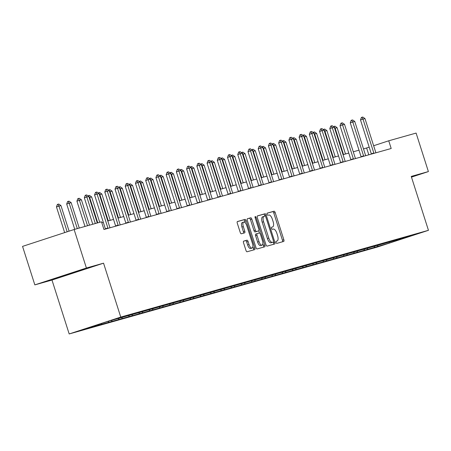 <?xml version="1.0" encoding="UTF-8"?>
<svg xmlns="http://www.w3.org/2000/svg" width="451" height="451" viewBox="0 0 451 451"><rect width="100%" height="100%" fill="white"/><g stroke="black" fill="none" stroke-linecap="round" stroke-linejoin="round"><path stroke-width="0.68" d="M276.063 242.446A1.111 0.468 71.9 0 0 276.852 243.377L283.69 241.448A1.59 0.671 71.9 0 0 283.702 241.448A1.59 0.671 71.9 0 0 283.848 239.757L275.166 212.545A1.59 0.671 71.9 0 0 274.039 211.215L267.201 213.143A1.111 0.468 71.9 0 0 267.195 213.148A1.111 0.468 71.9 0 0 267.088 214.326A1.111 0.468 71.9 0 0 267.877 215.262L268.762 215.009A5.079 2.137 71.9 0 1 272.365 219.265L273.092 221.537A5.079 2.137 71.9 0 1 272.607 226.943A5.079 2.137 71.9 0 1 272.573 226.954L271.688 227.203A1.111 0.468 71.9 0 0 271.682 227.203A1.111 0.468 71.9 0 0 271.575 228.386A1.111 0.468 71.9 0 0 272.365 229.317L273.25 229.069A5.079 2.137 71.9 0 1 276.852 233.325L277.574 235.591A5.079 2.137 71.9 0 1 277.094 241.003A5.079 2.137 71.9 0 1 277.061 241.014L276.175 241.262A1.111 0.468 71.9 0 0 276.17 241.262A1.111 0.468 71.9 0 0 276.063 242.446M243.703 241.11A1.59 0.671 71.9 0 0 243.692 241.11A1.59 0.671 71.9 0 0 243.54 242.801L245.975 250.435A1.59 0.671 71.9 0 0 247.103 251.765L254.697 249.623A1.59 0.671 71.9 0 0 254.708 249.623A1.59 0.671 71.9 0 0 254.86 247.932L246.173 220.719A1.59 0.671 71.9 0 0 245.045 219.389L237.451 221.531A1.59 0.671 71.9 0 0 237.44 221.537A1.59 0.671 71.9 0 0 237.294 223.228L240.236 232.445A1.59 0.671 71.9 0 0 241.364 233.776L244.611 232.863A1.59 0.671 71.9 0 0 244.622 232.857A1.59 0.671 71.9 0 0 244.775 231.166L243.315 226.594A4.245 1.787 71.9 0 1 243.715 222.072A4.245 1.787 71.9 0 1 246.759 225.624L252.475 243.54A4.245 1.787 71.9 0 1 252.07 248.056A4.245 1.787 71.9 0 1 249.031 244.51L248.078 241.522A1.59 0.671 71.9 0 0 246.951 240.191L243.681 241.116M103.55 263.175L86.406 268.012L74.122 229.508L22.55 246.387L34.84 284.885L51.983 280.054L69.183 333.954L120.755 317.081L103.55 263.175L51.983 280.054M411.47 177.119L428.394 171.577L411.25 176.414L428.45 230.314L120.755 317.081M428.394 171.577L416.104 133.079L388.734 140.797L373.642 145.735M74.122 229.508L101.492 221.791L103.95 229.491L391.192 148.497L388.734 140.797M265.989 244.792A1.59 0.671 71.9 0 0 267.116 246.122L274.71 243.98A1.59 0.671 71.9 0 0 274.721 243.98A1.59 0.671 71.9 0 0 274.873 242.288L266.186 215.076A1.59 0.671 71.9 0 0 265.064 213.746L257.47 215.888A1.59 0.671 71.9 0 0 257.459 215.894A1.59 0.671 71.9 0 0 257.307 217.579L265.989 244.792M264.703 246.804L257.109 248.946A1.59 0.671 71.9 0 1 255.982 247.616L247.3 220.404A1.59 0.671 71.9 0 1 247.452 218.712A1.59 0.671 71.9 0 0 247.452 218.712L250.711 217.794A1.59 0.671 71.9 0 1 251.838 219.124L255.356 230.162A1.59 0.671 71.9 0 0 256.484 231.493L258.643 230.884A1.59 0.671 71.9 0 0 258.654 230.878A1.59 0.671 71.9 0 0 258.801 229.187L255.136 217.698A1.111 0.468 71.9 0 1 255.238 216.519A1.111 0.468 71.9 0 1 256.038 217.444L264.867 245.107A1.59 0.671 71.9 0 1 264.714 246.798A1.59 0.671 71.9 0 0 264.714 246.798M86.406 268.012L34.84 284.885M108.505 321.202L411.154 235.862L389.128 243.072L372.859 247.87L209.208 294.018L93.419 326.665L98.087 325.137L86.485 328.407L108.505 321.202M69.183 333.954L376.878 247.193L428.45 230.314M101.723 323.423L101.368 324.213M108.832 321.112L108.319 322.251M112.113 320.187L111.594 321.326M119.058 318.226L118.545 319.37M122.396 317.183L121.821 318.445M129.29 315.339L128.772 316.484M132.622 314.296L132.053 315.559M139.517 312.458L138.998 313.603M142.849 311.415L142.279 312.678M149.743 309.572L149.23 310.716M153.075 308.529L152.506 309.792M159.975 306.691L159.457 307.83M163.307 305.648L162.738 306.905M170.202 303.805L169.683 304.949M173.534 302.762L172.964 304.025M180.428 300.918L179.915 302.063M183.76 299.881L183.191 301.138M190.66 298.038L190.142 299.182M193.992 296.995L193.417 298.258M200.887 295.151L200.368 296.296M204.218 294.108L203.649 295.371M211.113 292.271L210.6 293.409M214.445 291.228L213.875 292.485M221.34 289.384L220.827 290.529M224.671 288.341L224.102 289.604M231.572 286.503L231.053 287.642M234.903 285.46L234.334 286.718M241.798 283.617L241.279 284.761M245.13 282.574L244.56 283.837M252.024 280.731L251.511 281.875M255.356 279.688L254.787 280.95M262.256 277.85L261.738 278.994M265.588 276.807L265.019 278.07M272.483 274.963L271.964 276.108M275.815 273.92L275.245 275.183M282.709 272.083L282.196 273.221M286.041 271.04L285.472 272.297M292.941 269.196L292.423 270.341M296.273 268.153L295.698 269.416M303.168 266.31L302.649 267.454M306.5 265.267L305.93 266.53M313.394 263.429L312.876 264.574M316.726 262.386L316.157 263.649M323.621 260.543L323.108 261.687M326.952 259.5L326.383 260.763M333.853 257.662L333.334 258.801M337.185 256.619L336.615 257.876M344.079 254.776L343.561 255.92M347.411 253.733L346.842 254.995M354.306 251.895L353.793 253.034M357.637 250.852L357.068 252.109M364.538 249.008L364.019 250.153M367.869 247.965L367.294 249.228M374.764 246.122L374.245 247.266M378.096 245.079L377.526 246.342M389.128 243.072L389.275 241.995M369.194 147.189L363.506 148.909M358.996 150.183L353.28 151.795M348.77 153.064L343.053 154.676M338.543 155.95L332.821 157.562M328.311 158.831L322.595 160.443M318.085 161.717L312.368 163.33M307.858 164.604L302.136 166.216M297.632 167.484L291.91 169.097M287.4 170.371L281.683 171.983M277.173 173.252L271.451 174.864M266.947 176.138L261.225 177.75M256.715 179.024L250.998 180.637M246.488 181.905L240.772 183.518M236.262 184.792L230.54 186.404M226.03 187.672L220.314 189.285M215.803 190.559L210.087 192.171M205.577 193.44L199.855 195.052M195.351 196.326L189.629 197.938M185.119 199.212L179.402 200.825M174.892 202.093L169.176 203.705M164.666 204.98L158.944 206.592M154.434 207.86L148.717 209.473M144.207 210.747L138.491 212.359M133.981 213.633L128.259 215.245M123.754 216.514L118.032 218.126M113.522 219.4L107.806 221.013M103.296 222.281L101.785 222.709M368.805 154.811L366.64 148.024M98.369 324.517L98.087 325.137M67.379 274.896L84.348 269.055L54.723 278.464L53.286 279.22L67.379 274.896L67.278 274.58M282.456 241.798A1.59 0.671 71.9 0 0 282.456 240.214L273.774 213.002A1.59 0.671 71.9 0 0 272.646 211.671L267.077 213.244M264.968 216.08L264.793 215.533A1.59 0.671 71.9 0 0 263.672 214.202L257.312 215.995M273.475 244.329A1.59 0.671 71.9 0 0 273.481 242.745L273.267 242.086M273.329 242.063A1.111 0.468 71.9 0 0 273.334 242.063A1.111 0.468 71.9 0 0 273.441 240.879L265.819 216.993A1.111 0.468 71.9 0 0 265.03 216.063L264.094 216.328A5.079 2.137 71.9 0 0 264.06 216.339A5.079 2.137 71.9 0 0 263.581 221.745L268.79 238.072A5.079 2.137 71.9 0 0 272.393 242.328L271.936 242.52A1.111 0.468 71.9 0 0 271.942 242.52A1.111 0.468 71.9 0 0 271.947 242.514L273.334 242.063M264.027 216.35L262.702 216.784A5.079 2.137 71.9 0 0 262.668 216.796A5.079 2.137 71.9 0 0 262.189 222.202L263.581 221.745M271.936 242.52L271 242.785A5.079 2.137 71.9 0 1 267.398 238.528L262.189 222.202M247.306 218.82L250.711 217.794M257.245 231.34L257.256 231.335A1.59 0.671 71.9 0 0 257.267 231.329A1.59 0.671 71.9 0 1 257.245 231.34L255.091 231.944A1.59 0.671 71.9 0 1 253.964 230.613L250.446 219.581A1.59 0.671 71.9 0 0 249.318 218.25M258.761 230.811L259.46 232.992M262.865 243.658L263.469 245.564L264.867 245.107M259.015 241.612A4.245 1.787 71.9 0 0 262.054 245.158A4.245 1.787 71.9 0 0 262.454 240.642L260.441 234.328A1.59 0.671 71.9 0 0 259.314 232.998L257.16 233.607A1.59 0.671 71.9 0 0 257.149 233.612A1.59 0.671 71.9 0 0 256.997 235.298L259.015 241.612L257.617 242.069A4.245 1.787 71.9 0 0 260.661 245.615L262.054 245.158M257.138 233.612L255.768 234.063A1.59 0.671 71.9 0 0 255.756 234.063A1.59 0.671 71.9 0 0 255.604 235.755L256.997 235.298M257.617 242.069L255.604 235.755M263.469 247.154A1.59 0.671 71.9 0 0 263.469 245.564M252.07 248.056L250.677 248.512A4.245 1.787 71.9 0 1 247.638 244.966L246.686 241.978A1.59 0.671 71.9 0 0 245.558 240.648L243.546 241.217M243.715 222.072L242.322 222.529A4.245 1.787 71.9 0 0 241.922 227.05L243.315 226.594M243.377 233.206A1.59 0.671 71.9 0 0 243.377 231.622L241.922 227.05M245.327 222.89L244.78 221.176A1.59 0.671 71.9 0 0 243.653 219.846L237.294 221.638M253.462 249.972A1.59 0.671 71.9 0 0 253.462 248.388L252.881 246.556M82.821 269.523L82.911 269.811M345.489 153.988L337.094 127.689L335.127 128.242L343.521 154.546M333.492 126.658L333.937 126.443L335.127 128.242L334.665 128.394M333.937 126.443L334.918 126.167L337.094 127.689M373.913 153.368A1.618 0.682 71.9 0 0 373.817 153.002L363.004 119.12L360.496 119.943L361.392 117.457L361.809 117.322L362.796 117.046L364.972 118.568L375.784 152.449A1.618 0.682 71.9 0 0 375.92 152.804M371.382 154.084A1.618 0.682 71.9 0 0 371.308 153.825L360.496 119.943M364.972 118.568L363.004 119.12L361.809 117.322M335.262 156.875L326.868 130.57L324.9 131.128L333.295 157.427M323.26 129.544L323.711 129.33L324.9 131.128L324.432 131.28M323.711 129.33L324.692 129.054L326.868 130.57M325.036 159.755L316.641 133.457L314.674 134.009L323.068 160.314M313.033 132.431L313.479 132.211L314.674 134.009L314.206 134.161M313.479 132.211L314.465 131.934L316.641 133.457M363.686 156.255A1.618 0.682 71.9 0 0 363.591 155.888L352.778 122.007L350.269 122.824L351.166 120.344L352.569 119.927L354.745 121.449L365.558 155.33A1.618 0.682 71.9 0 0 365.688 155.685M361.155 156.965A1.618 0.682 71.9 0 0 361.082 156.706L350.269 122.824M354.745 121.449L352.778 122.007L351.583 120.208M353.46 159.135A1.618 0.682 71.9 0 0 353.358 158.769L342.546 124.888L340.037 125.711L340.939 123.224L342.337 122.813L344.513 124.335L355.326 158.216A1.618 0.682 71.9 0 0 355.461 158.572M350.923 159.851A1.618 0.682 71.9 0 0 350.85 159.592L340.037 125.711M344.513 124.335L342.546 124.888L341.356 123.089M61.201 276.345L76.292 271.53M81.27 270.002L56.313 277.946M314.804 162.642L306.409 136.343L304.442 136.895L312.836 163.194M302.807 135.311L303.252 135.097L304.442 136.895L303.98 137.048M303.252 135.097L304.233 134.821L306.409 136.343M343.228 162.022A1.618 0.682 71.9 0 0 343.132 161.655L332.319 127.774L329.811 128.591L330.707 126.111L331.13 125.976L332.111 125.699L334.287 127.216L345.1 161.097A1.618 0.682 71.9 0 0 345.235 161.458M340.697 162.732A1.618 0.682 71.9 0 0 340.623 162.473L329.811 128.591M334.287 127.216L332.319 127.774L331.13 125.976M304.577 165.528L296.183 139.224L294.215 139.782L302.61 166.081M292.575 138.198L293.026 137.978L294.215 139.782L293.753 139.934M293.026 137.978L294.007 137.702L296.183 139.224M333.001 164.903A1.618 0.682 71.9 0 0 332.906 164.536L322.093 130.655L319.584 131.478L320.481 128.997L320.898 128.856L321.884 128.58L324.06 130.102L334.873 163.984A1.618 0.682 71.9 0 0 335.003 164.339M330.47 165.618A1.618 0.682 71.9 0 0 330.397 165.359L319.584 131.478M324.06 130.102L322.093 130.655L320.898 128.856M294.351 168.409L285.957 142.11L283.989 142.663L292.383 168.967M282.349 141.078L282.794 140.864L283.989 142.663L283.521 142.815M282.794 140.864L283.78 140.588L285.957 142.11M322.775 167.789A1.618 0.682 71.9 0 0 322.679 167.422L311.867 133.541L309.358 134.364L310.254 131.878L311.652 131.466L313.828 132.989L324.647 166.87A1.618 0.682 71.9 0 0 324.776 167.225M320.238 168.505A1.618 0.682 71.9 0 0 320.171 168.246L309.358 134.364M313.828 132.989L311.867 133.541L310.671 131.743M284.119 171.295L275.724 144.991L273.763 145.549L282.157 171.848M272.122 143.965L272.567 143.751L273.763 145.549L273.295 145.701M272.567 143.751L273.554 143.469L275.724 144.991M312.543 170.67A1.618 0.682 71.9 0 0 312.447 170.309L301.634 136.427L299.126 137.245L300.028 134.764L300.445 134.624L301.426 134.347L303.602 135.869L314.415 169.751A1.618 0.682 71.9 0 0 314.55 170.106M310.012 171.386A1.618 0.682 71.9 0 0 309.938 171.126L299.126 137.245M303.602 135.869L301.634 136.427L300.445 134.624M273.892 174.176L265.498 147.877L263.531 148.43L271.925 174.734M261.896 146.851L262.341 146.631L263.531 148.43L263.068 148.582M262.341 146.631L263.322 146.355L265.498 147.877M302.317 173.556A1.618 0.682 71.9 0 0 302.221 173.19L291.408 139.308L288.899 140.131L289.796 137.645L290.213 137.51L291.199 137.234L293.375 138.756L304.188 172.637A1.618 0.682 71.9 0 0 304.324 172.992M299.785 174.272A1.618 0.682 71.9 0 0 299.712 174.013L288.899 140.131M293.375 138.756L291.408 139.308L290.213 137.51M263.666 177.063L255.272 150.758L253.304 151.316L261.698 177.615M251.664 149.732L252.109 149.518L253.304 151.316L252.836 151.468M252.109 149.518L253.096 149.242L255.272 150.758M292.09 176.442A1.618 0.682 71.9 0 0 291.994 176.076L281.182 142.195L278.673 143.012L279.569 140.532L280.973 140.114L283.149 141.637L293.962 175.518A1.618 0.682 71.9 0 0 294.091 175.873M289.559 177.153A1.618 0.682 71.9 0 0 289.486 176.893L278.673 143.012M283.149 141.637L281.182 142.195L279.986 140.396M253.439 179.949L245.045 153.644L243.078 154.197L251.472 180.501M241.437 152.618L241.883 152.399L243.078 154.197L242.61 154.355M241.883 152.399L242.869 152.122L245.045 153.644M243.207 182.83L234.813 156.531L232.846 157.083L241.24 183.388M231.211 155.499L231.656 155.285L232.846 157.083L232.383 157.236M231.656 155.285L232.637 155.009L234.813 156.531M232.981 185.716L224.587 159.412L222.619 159.97L231.013 186.269M220.979 158.386L221.43 158.171L222.619 159.97L222.151 160.122M221.43 158.171L222.411 157.889L224.587 159.412M222.755 188.597L214.36 162.298L212.393 162.85L220.787 189.155M210.752 161.266L211.198 161.052L212.393 162.85L211.925 163.003M211.198 161.052L212.184 160.776L214.36 162.298M212.522 191.483L204.128 165.179L202.166 165.737L210.555 192.036M200.526 164.153L200.971 163.939L202.166 165.737L201.698 165.889M200.971 163.939L201.952 163.662L204.128 165.179M202.296 194.364L193.902 168.065L191.934 168.618L200.329 194.922M190.294 167.039L190.745 166.819L191.934 168.618L191.472 168.77M190.745 166.819L191.726 166.543L193.902 168.065M192.07 197.25L183.675 170.952L181.708 171.504L190.102 197.803M180.067 169.92L180.513 169.706L181.708 171.504L181.24 171.656M180.513 169.706L181.499 169.429L183.675 170.952M181.838 200.137L173.449 173.832L171.481 174.39L179.876 200.689M169.841 172.806L170.286 172.586L171.481 174.39L171.014 174.543M170.286 172.586L171.273 172.31L173.449 173.832M171.611 203.018L163.217 176.719L161.249 177.271L169.644 203.576M159.615 175.687L160.06 175.473L161.249 177.271L160.787 177.423M160.06 175.473L161.041 175.197L163.217 176.719M161.385 205.904L152.99 179.599L151.023 180.158L159.417 206.457M149.382 178.573L149.833 178.359L151.023 180.158L150.555 180.31M149.833 178.359L150.814 178.077L152.99 179.599M281.864 179.323A1.618 0.682 71.9 0 0 281.762 178.957L270.95 145.075L268.441 145.899L269.343 143.412L270.741 143.001L272.917 144.523L283.73 178.404A1.618 0.682 71.9 0 0 283.865 178.759M279.327 180.039A1.618 0.682 71.9 0 0 279.254 179.78L268.441 145.899M272.917 144.523L270.95 145.075L269.76 143.277M271.632 182.21A1.618 0.682 71.9 0 0 271.536 181.843L260.723 147.962L258.214 148.779L259.111 146.299L260.515 145.887L262.691 147.404L273.503 181.291A1.618 0.682 71.9 0 0 273.639 181.646M269.1 182.926A1.618 0.682 71.9 0 0 269.027 182.666L258.214 148.779M262.691 147.404L260.723 147.962L259.534 146.163M261.405 185.09A1.618 0.682 71.9 0 0 261.309 184.724L250.497 150.843L247.988 151.666L248.884 149.185L249.302 149.044L250.288 148.768L252.464 150.29L263.277 184.171A1.618 0.682 71.9 0 0 263.407 184.527M258.874 185.806A1.618 0.682 71.9 0 0 258.801 185.547L247.988 151.666M252.464 150.29L250.497 150.843L249.302 149.044M251.179 187.977A1.618 0.682 71.9 0 0 251.083 187.61L240.265 153.729L237.756 154.552L238.658 152.066L239.075 151.931L240.056 151.654L242.232 153.177L253.045 187.058A1.618 0.682 71.9 0 0 253.18 187.413M248.642 188.693A1.618 0.682 71.9 0 0 248.574 188.433L237.756 154.552M242.232 153.177L240.265 153.729L239.075 151.931M240.947 190.863A1.618 0.682 71.9 0 0 240.851 190.497L230.038 156.615L227.53 157.433L228.426 154.952L229.83 154.535L232.006 156.057L242.818 189.939A1.618 0.682 71.9 0 0 242.954 190.294M238.416 191.574A1.618 0.682 71.9 0 0 238.342 191.314L227.53 157.433M232.006 156.057L230.038 156.615L228.849 154.817M230.72 193.744A1.618 0.682 71.9 0 0 230.624 193.378L219.812 159.496L217.303 160.319L218.199 157.833L218.617 157.698L219.603 157.422L221.779 158.944L232.592 192.825A1.618 0.682 71.9 0 0 232.722 193.18M228.189 194.46A1.618 0.682 71.9 0 0 228.116 194.201L217.303 160.319M221.779 158.944L219.812 159.496L218.617 157.698M220.494 196.63A1.618 0.682 71.9 0 0 220.398 196.264L209.585 162.383L207.077 163.2L207.973 160.719L208.39 160.584L209.377 160.308L211.547 161.824L222.366 195.706A1.618 0.682 71.9 0 0 222.495 196.067M217.963 197.341A1.618 0.682 71.9 0 0 217.889 197.081L207.077 163.2M211.547 161.824L209.585 162.383L208.39 160.584M210.267 199.511A1.618 0.682 71.9 0 0 210.166 199.145L199.353 165.263L196.845 166.086L197.747 163.606L199.145 163.189L201.321 164.711L212.133 198.592A1.618 0.682 71.9 0 0 212.269 198.947M207.731 200.227A1.618 0.682 71.9 0 0 207.657 199.968L196.845 166.086M201.321 164.711L199.353 165.263L198.164 163.465M200.035 202.398A1.618 0.682 71.9 0 0 199.94 202.031L189.127 168.15L186.618 168.973L187.515 166.487L187.932 166.351L188.918 166.075L191.094 167.597L201.907 201.479A1.618 0.682 71.9 0 0 202.042 201.834M197.504 203.113A1.618 0.682 71.9 0 0 197.431 202.854L186.618 168.973M191.094 167.597L189.127 168.15L187.932 166.351M189.809 205.278A1.618 0.682 71.9 0 0 189.713 204.917L178.9 171.036L176.392 171.854L177.288 169.373L177.705 169.232L178.692 168.956L180.868 170.478L191.681 204.359A1.618 0.682 71.9 0 0 191.81 204.715M187.278 205.994A1.618 0.682 71.9 0 0 187.204 205.735L176.392 171.854M180.868 170.478L178.9 171.036L177.705 169.232M151.158 208.785L142.764 182.486L140.797 183.038L149.191 209.343M139.156 181.46L139.601 181.24L140.797 183.038L140.329 183.191M139.601 181.24L140.588 180.964L142.764 182.486M179.583 208.165A1.618 0.682 71.9 0 0 179.481 207.798L168.668 173.917L166.16 174.74L167.062 172.254L168.46 171.842L170.636 173.364L181.449 207.246A1.618 0.682 71.9 0 0 181.584 207.601M177.046 208.881A1.618 0.682 71.9 0 0 176.972 208.621L166.16 174.74M170.636 173.364L168.668 173.917L167.479 172.119M140.926 211.671L132.532 185.367L130.564 185.925L138.959 212.224M128.93 184.341L129.375 184.126L130.564 185.925L130.102 186.077M129.375 184.126L130.356 183.85L132.532 185.367M169.35 211.051A1.618 0.682 71.9 0 0 169.255 210.685L158.442 176.803L155.933 177.621L156.83 175.14L158.233 174.723L160.409 176.245L171.222 210.127A1.618 0.682 71.9 0 0 171.357 210.482M166.819 211.761A1.618 0.682 71.9 0 0 166.746 211.502L155.933 177.621M160.409 176.245L158.442 176.803L157.252 175.005M130.7 214.558L122.306 188.253L120.338 188.806L128.732 215.11M118.698 187.227L119.149 187.007L120.338 188.806L119.87 188.963M119.149 187.007L120.129 186.731L122.306 188.253M159.124 213.932A1.618 0.682 71.9 0 0 159.028 213.565L148.216 179.684L145.707 180.507L146.603 178.027L147.02 177.886L148.007 177.609L150.183 179.132L160.996 213.013A1.618 0.682 71.9 0 0 161.125 213.368M156.593 214.648A1.618 0.682 71.9 0 0 156.52 214.388L145.707 180.507M150.183 179.132L148.216 179.684L147.02 177.886M120.473 217.438L112.079 191.139L110.112 191.692L118.506 217.996M108.471 190.108L108.916 189.894L110.112 191.692L109.644 191.844M108.916 189.894L109.903 189.617L112.079 191.139M148.898 216.818A1.618 0.682 71.9 0 0 148.802 216.452L137.989 182.57L135.48 183.394L136.377 180.907L137.775 180.496L139.951 182.012L150.764 215.899A1.618 0.682 71.9 0 0 150.899 216.255M146.361 217.534A1.618 0.682 71.9 0 0 146.293 217.275L135.48 183.394M139.951 182.012L137.989 182.57L136.794 180.772M110.241 220.325L101.847 194.02L99.885 194.578L108.279 220.877M98.245 192.994L98.69 192.78L99.885 194.578L99.417 194.731M98.69 192.78L99.671 192.498L101.847 194.02M138.666 219.699A1.618 0.682 71.9 0 0 138.57 219.338L127.757 185.451L125.248 186.274L126.15 183.794L126.568 183.653L127.548 183.377L129.725 184.899L140.537 218.78A1.618 0.682 71.9 0 0 140.673 219.135M136.134 220.415A1.618 0.682 71.9 0 0 136.061 220.156L125.248 186.274M129.725 184.899L127.757 185.451L126.568 183.653M99.722 222.292L91.621 196.907L89.653 197.459L97.754 222.845M88.013 195.881L88.464 195.661L89.653 197.459L89.191 197.611M88.464 195.661L89.445 195.384L91.621 196.907M128.439 222.585A1.618 0.682 71.9 0 0 128.343 222.219L117.531 188.338L115.022 189.161L115.918 186.675L116.335 186.539L117.322 186.263L119.498 187.785L130.311 221.666A1.618 0.682 71.9 0 0 130.446 222.022M125.908 223.301A1.618 0.682 71.9 0 0 125.835 223.042L115.022 189.161M119.498 187.785L117.531 188.338L116.335 186.539M89.495 225.173L81.394 199.787L79.427 200.345L87.528 225.731M76.918 201.163L77.814 198.682L78.232 198.547L79.427 200.345L76.918 201.163L84.985 226.447M78.232 198.547L79.218 198.271L81.394 199.787M118.213 225.472A1.618 0.682 71.9 0 0 118.117 225.105L107.304 191.224L104.795 192.041L105.692 189.561L107.096 189.144L109.272 190.666L120.084 224.547A1.618 0.682 71.9 0 0 120.214 224.902M115.681 226.182A1.618 0.682 71.9 0 0 115.608 225.923L104.795 192.041M109.272 190.666L107.304 191.224L106.109 189.426M79.269 228.059L71.168 202.674L69.2 203.226L77.301 228.612M66.692 204.049L67.588 201.569L68.005 201.428L69.2 203.226L66.692 204.049L74.759 229.328M68.005 201.428L68.992 201.152L71.168 202.674M107.986 228.353A1.618 0.682 71.9 0 0 107.885 227.986L97.072 194.105L94.563 194.928L95.465 192.442L96.864 192.03L99.04 193.552L109.852 227.434A1.618 0.682 71.9 0 0 109.988 227.789M105.449 229.069A1.618 0.682 71.9 0 0 105.376 228.809L94.563 194.928M99.04 193.552L97.072 194.105L95.883 192.306M69.104 231.149L60.936 205.56L58.968 206.113L67.165 231.786M56.46 206.936L57.362 204.45L57.779 204.314L58.968 206.113L56.46 206.936L64.656 232.609M57.779 204.314L58.76 204.038L60.936 205.56M95.319 223.533L86.846 196.991L84.337 197.809L85.233 195.328L85.656 195.193L86.637 194.917L88.813 196.433L97.281 222.98M92.776 224.248L84.337 197.809M88.813 196.433L86.846 196.991L85.656 195.193M272.646 211.671L274.039 211.215M273.774 213.002L275.166 212.545M282.456 240.214L283.848 239.757M263.672 214.202L265.064 213.746M264.793 215.533L266.186 215.076M273.481 242.745L274.873 242.288M267.398 238.528L268.79 238.072M271 242.785L272.393 242.328M250.446 219.581L251.838 219.124M253.964 230.613L255.356 230.162M255.091 231.944L256.484 231.493M255.148 217.737L256.038 217.444M245.558 240.648L246.951 240.191M246.686 241.978L248.078 241.522M247.638 244.966L249.031 244.51M243.377 231.622L244.775 231.166M243.653 219.846L245.045 219.389M244.78 221.176L246.173 220.719M253.462 248.388L254.86 247.932M373.817 153.002L371.308 153.825M363.591 155.888L361.082 156.706M353.358 158.769L350.85 159.592M343.132 161.655L340.623 162.473M332.906 164.536L330.397 165.359M322.679 167.422L320.171 168.246M312.447 170.309L309.938 171.126M302.221 173.19L299.712 174.013M291.994 176.076L289.486 176.893M281.762 178.957L279.254 179.78M271.536 181.843L269.027 182.666M261.309 184.724L258.801 185.547M251.083 187.61L248.574 188.433M240.851 190.497L238.342 191.314M230.624 193.378L228.116 194.201M220.398 196.264L217.889 197.081M210.166 199.145L207.657 199.968M199.94 202.031L197.431 202.854M189.713 204.917L187.204 205.735M179.481 207.798L176.972 208.621M169.255 210.685L166.746 211.502M159.028 213.565L156.52 214.388M148.802 216.452L146.293 217.275M138.57 219.338L136.061 220.156M128.343 222.219L125.835 223.042M118.117 225.105L115.608 225.923M107.885 227.986L105.376 228.809M262.668 216.796L264.06 216.339M255.756 234.063L257.149 233.612"/></g></svg>
